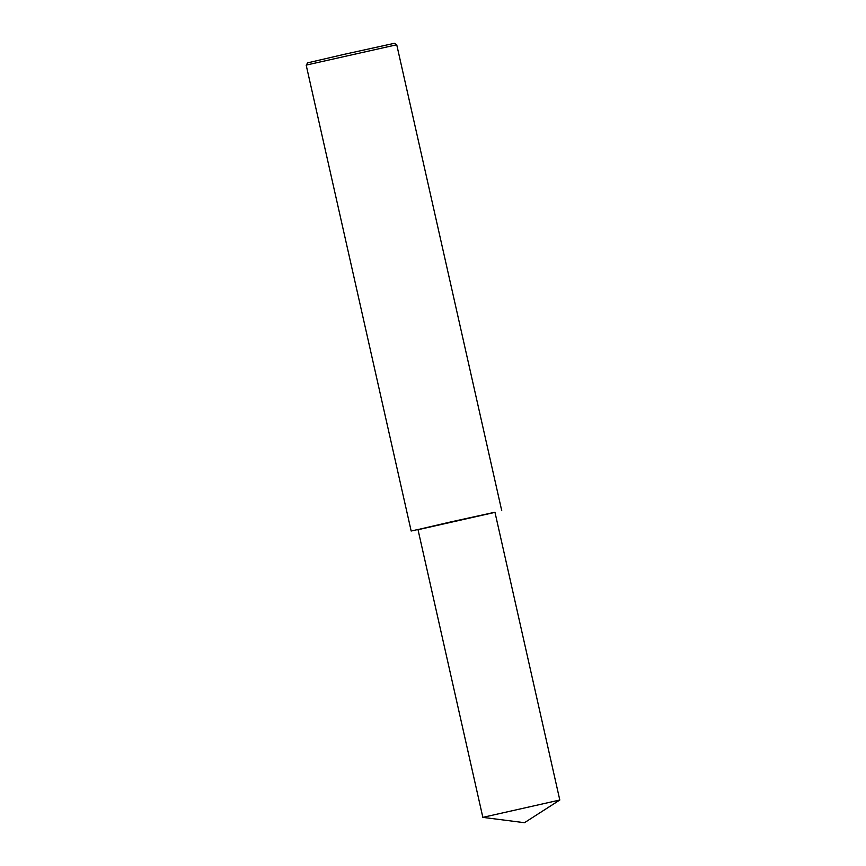 <?xml version="1.0" encoding="UTF-8"?>
<svg xmlns="http://www.w3.org/2000/svg" width="866" height="866" viewBox="0 0 866 866"><rect width="100%" height="100%" fill="white"/><g stroke="black" fill="none" stroke-linecap="round" stroke-linejoin="round"><path stroke-width="1.3" d="M307.3 64.853L306.196 65.166L307.657 62.85L344.441 54.287L394.431 43.3L396.736 44.761L307.3 64.853M494.984 512.358L418.018 529.711M559.804 800.022L494.951 512.217L450.699 521.938L417.986 529.559L482.849 817.374L524.482 822.7L559.804 800.022L482.849 817.363M418.928 529.288L412.303 530.771M411.188 531.085L306.196 65.166M501.739 510.68L396.736 44.761"/></g></svg>
